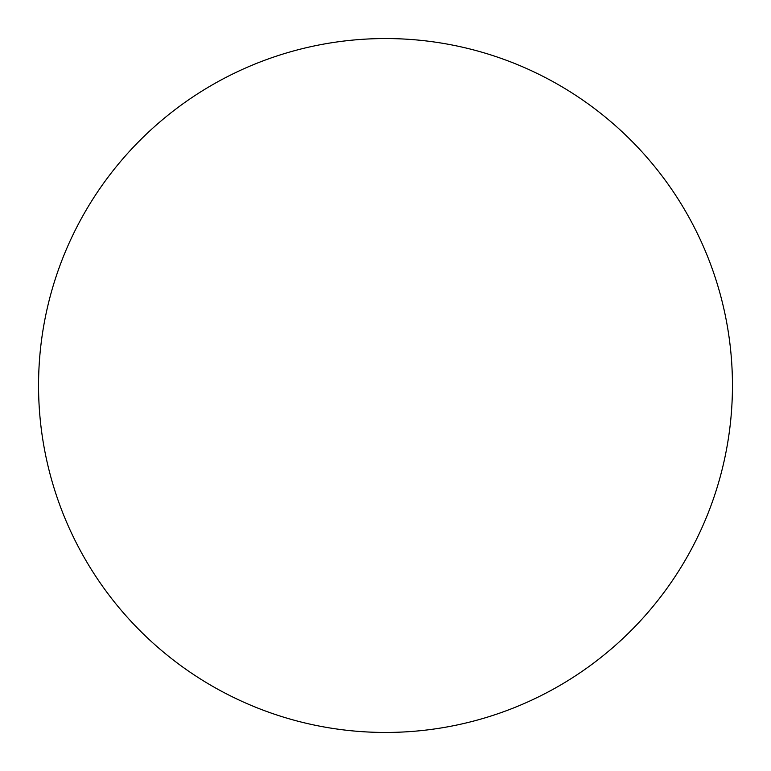 <?xml version="1.0" encoding="UTF-8"?>
<svg xmlns="http://www.w3.org/2000/svg" width="771" height="771" viewBox="0 0 771 771"><rect width="100%" height="100%" fill="white"/><g stroke="black" fill="none" stroke-linecap="round" stroke-linejoin="round"><path stroke-width="1.16" d="M385.5 38.55A346.95 346.95 0 0 1 732.45 385.5A346.95 346.95 0 0 1 385.5 732.45A346.95 346.95 0 0 1 38.55 385.5A346.95 346.95 0 0 1 385.5 38.55M38.55 385.5A346.95 346.95 0 0 0 385.5 732.45A346.95 346.95 0 0 0 732.45 385.5A346.95 346.95 0 0 0 385.5 38.55A346.95 346.95 0 0 0 38.55 385.5"/></g></svg>
